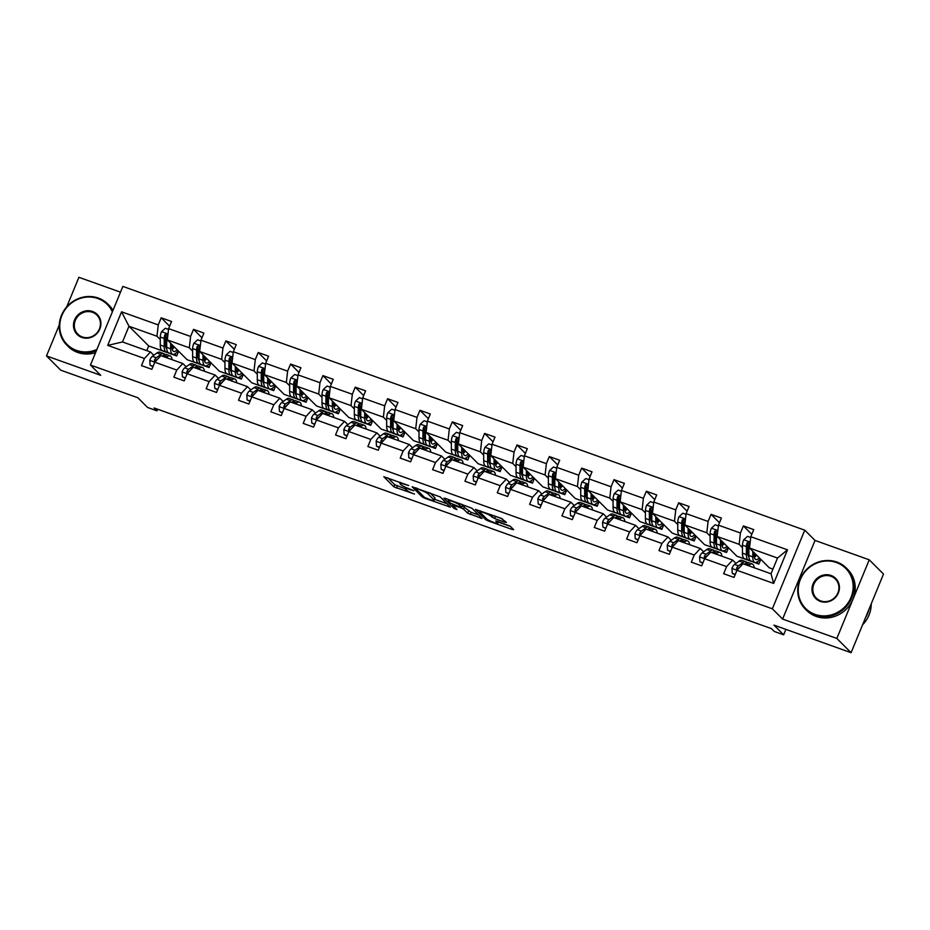 <?xml version="1.0" encoding="UTF-8"?>
<svg xmlns="http://www.w3.org/2000/svg" width="930" height="930" viewBox="0 0 930 930"><rect width="100%" height="100%" fill="white"/><g stroke="black" fill="none" stroke-linecap="round" stroke-linejoin="round"><path stroke-width="1.4" d="M408.712 485.541L383.799 476.741L393.867 486.82L414.501 494.051A7.289 1.023 -157.6 0 1 406.201 489.936L405.364 489.099A7.289 1.023 -157.6 0 1 405.131 488.645A7.289 1.023 -157.6 0 1 410.084 489.633L413.908 490.749L409.293 488.843A7.289 1.023 -157.6 0 1 400.993 484.728L400.156 483.891A7.289 1.023 -157.6 0 1 399.923 483.437A7.289 1.023 -157.6 0 1 404.875 484.425L408.712 485.541M59.276 324.954L46.5 355.934L60.752 370.187L137.884 397.761L147.568 407.456L157.007 410.827L157.67 409.223M120.493 292.171L78.91 277.303L66.716 306.888M869.248 559.814L815.029 540.435L782.618 619.066L836.837 638.445L869.248 559.814L883.5 574.066L851.09 652.697L773.969 625.123L783.653 634.818L785.897 629.389M836.837 638.445L851.09 652.697M504.909 522.218L506.385 522.381L500.968 518.266L475.404 509.373L485.553 519.591L488.145 520.881L512.151 529.461L513.627 529.635L510.221 526.217L497.341 521.253L495.795 520.951L497.562 522.776A6.092 0.86 -157.6 0 1 497.759 523.16A6.092 0.86 -157.6 0 1 492.714 521.997A6.092 0.86 -157.6 0 1 486.681 518.894L480.043 512.256A6.092 0.86 -157.6 0 1 479.857 511.884A6.092 0.86 -157.6 0 1 484.89 513.046A6.092 0.86 -157.6 0 1 490.935 516.15L494.632 518.545L504.909 522.218L505.292 521.288M783.653 634.818L774.225 631.447L771.377 628.599L154.159 407.968L157.007 410.827M782.618 619.066L772.353 608.801L90.454 365.048L122.865 286.417L804.764 530.17L772.353 608.801M46.5 355.934L100.719 375.313L90.454 365.048M440.262 496.934L412.106 486.75L422.255 496.969L424.847 498.259L450.411 507.152L440.262 496.934M445.307 498.375L471.917 508.245L482.054 518.463L467.639 513.186L463.559 509.105L460.954 507.815L452.596 505.071L456.967 509.57L454.073 508.443L443.831 498.201L445.307 498.375M736.967 570.299L743.035 563.766L771.028 573.775L773.655 583.424L736.967 570.299L734.026 577.425L723.656 573.717L726.597 566.591L704.615 558.744L701.685 565.859L691.316 562.15L694.257 555.036L672.274 547.177L669.344 554.303L658.975 550.595L661.904 543.469L639.933 535.622L637.004 542.736L626.634 539.028L629.563 531.913L607.592 524.055L604.651 531.181L594.293 527.473L597.223 520.347L575.251 512.5L572.31 519.614L561.941 515.906L564.882 508.791L542.899 500.933L539.97 508.059L529.6 504.351L532.541 497.225L510.558 489.378L507.629 496.492L497.259 492.784L500.189 485.669L478.218 477.811L475.276 484.937L464.919 481.228L467.848 474.102L445.877 466.256L442.936 473.37L432.578 469.662L435.507 462.547L413.525 454.689L410.595 461.815L400.226 458.106L403.167 450.98L381.184 443.133L378.254 450.248L367.885 446.54L370.826 439.425L348.843 431.567L345.914 438.693L335.544 434.984L338.474 427.858L316.502 420.011L313.561 427.126L303.203 423.417L306.133 416.303L284.162 408.444L281.22 415.571L270.851 411.862L273.792 404.736L251.809 396.889L248.88 404.004L238.51 400.295L241.451 393.181L219.468 385.322L216.539 392.448L206.169 388.74L209.099 381.614L187.128 373.767L184.198 380.882L173.829 377.173L176.758 370.059L154.787 362.2L151.846 369.326L141.488 365.618L144.417 358.492L107.717 345.379L121.563 311.806L158.263 324.919L161.192 317.793L171.562 321.501L168.621 328.627L190.604 336.474L193.533 329.36L203.903 333.068L200.973 340.182L222.944 348.041L225.874 340.915L236.243 344.623L233.314 351.749L255.285 359.596L258.226 352.482L268.584 356.19L265.655 363.305L287.626 371.163L290.567 364.049L300.936 367.745L297.995 374.871L319.978 382.718L322.908 375.604L333.277 379.312L330.336 386.427L352.319 394.285L355.248 387.171L365.618 390.867L362.688 397.994L384.66 405.84L387.601 398.726L397.959 402.434L395.029 409.549L417 417.407L419.942 410.293L430.299 413.99L427.37 421.116L449.353 428.963L452.282 421.848L462.652 425.556L459.711 432.671L481.694 440.529L484.623 433.415L494.993 437.112L492.051 444.238L514.034 452.085L516.964 444.97L527.333 448.678L524.404 455.793L546.375 463.651L549.316 456.537L559.674 460.234L556.745 467.36L578.716 475.207L581.657 468.092L592.026 471.801L589.085 478.915L611.068 486.774L613.998 479.659L624.367 483.356L621.426 490.482L643.409 498.329L646.338 491.214L656.708 494.923L653.778 502.037L675.75 509.896L678.679 502.781L689.049 506.478L686.119 513.604L708.09 521.463L711.032 514.337L721.389 518.045L718.46 525.159L740.431 533.018L743.372 525.903L753.742 529.6L750.801 536.726L787.501 549.839L773.655 583.424M756.904 562.092L758.88 564.068L736.897 556.21L717.169 536.482L739.152 544.341L742.454 547.642M747.743 552.92L748.871 554.059M739.152 544.341L740.431 533.018M717.169 536.482L718.46 525.159M704.615 558.744L710.694 552.211L732.666 560.069L726.597 566.591M735.967 563.371L732.666 560.069M724.563 550.525L726.539 552.501L704.556 544.654L684.829 524.927L706.812 532.774L710.113 536.075M715.391 541.365L716.53 542.492M706.812 532.774L708.09 521.463M684.829 524.927L686.119 513.604M672.274 547.177L678.354 540.644L700.325 548.502L694.257 555.036M703.626 551.804L700.325 548.502M692.211 538.97L694.198 540.946L672.216 533.088L652.488 513.36L674.471 521.219L677.761 524.52M683.05 529.798L684.178 530.937M674.471 521.219L675.75 509.896M652.488 513.36L653.778 502.037M639.933 535.622L646.001 529.089L667.984 536.947L661.904 543.469M671.286 540.249L667.984 536.947M659.87 527.403L661.846 529.379L639.875 521.532L620.147 501.805L642.119 509.652L645.42 512.953M650.709 518.243L651.837 519.37M642.119 509.652L643.409 498.329M620.147 501.805L621.426 490.482M607.592 524.055L613.661 517.522L635.643 525.38L629.563 531.913M638.945 528.682L635.643 525.38M627.529 515.848L629.505 517.824L607.534 509.966L587.807 490.238L609.778 498.096L613.079 501.398M618.369 506.676L619.496 507.815M609.778 498.096L611.068 486.774M587.807 490.238L589.085 478.915M585.261 504.816A17.763 5.638 109.7 0 0 584.18 503.909L580.239 502.502A17.763 5.638 -70.3 0 0 577.472 503.246L572.799 506.606A6.15 1.953 -70.3 0 0 570.218 510.524L575.286 512.465L581.32 505.967L603.303 513.825L597.223 520.347M606.592 517.126L603.303 513.825M595.188 504.281L597.165 506.257L575.182 498.41L555.454 478.683L577.437 486.53L580.739 489.831M586.028 495.12L587.156 496.248M577.437 486.53L578.716 475.207M555.454 478.683L556.745 467.36M542.899 500.933L548.979 494.4L570.95 502.258L564.882 508.791M574.252 505.56L570.95 502.258M562.848 492.726L564.824 494.702L542.841 486.843L523.113 467.116L545.096 474.974L548.398 478.276M553.676 483.553L554.815 484.693M545.096 474.974L546.375 463.651M523.113 467.116L524.404 455.793M520.579 481.694A17.763 5.638 109.7 0 0 519.498 480.787L515.557 479.38A17.763 5.638 -70.3 0 0 512.79 480.113L508.117 483.484A6.15 1.953 -70.3 0 0 505.536 487.401L510.593 489.343L516.638 482.844L538.61 490.703L532.541 497.225M541.911 494.004L538.61 490.703M530.495 481.159L532.472 483.135L510.5 475.288L490.773 455.561L512.744 463.407L516.045 466.709M521.335 471.998L522.462 473.126M512.744 463.407L514.034 452.085M490.773 455.561L492.051 444.238M478.218 477.811L484.286 471.278L506.269 479.136L500.189 485.669M509.57 482.438L506.269 479.136M498.155 469.603L500.131 471.58L478.16 463.721L458.432 443.994L480.403 451.852L483.705 455.154M488.994 460.431L490.122 461.571M480.403 451.852L481.694 440.529M458.432 443.994L459.711 432.671M445.877 466.256L451.945 459.722L473.928 467.581L467.848 474.102M477.23 470.871L473.928 467.581M465.814 458.037L467.79 460.013L445.819 452.166L426.091 432.438L448.062 440.285L451.364 443.587M456.653 448.876L457.781 450.004M448.062 440.285L449.353 428.963M426.091 432.438L427.37 421.116M413.525 454.689L419.604 448.155L441.576 456.014L435.507 462.547M444.877 459.315L441.576 456.014M433.473 446.481L435.449 448.458L413.466 440.599L393.739 420.872L415.722 428.73L419.023 432.031M424.301 437.309L425.44 438.449M415.722 428.73L417 417.407M393.739 420.872L395.029 409.549M381.184 443.133L387.264 436.6L409.235 444.459L403.167 450.98M412.536 447.749L409.235 444.459M401.132 434.915L403.108 436.891L381.126 429.044L361.398 409.316L383.381 417.163L386.671 420.465M391.96 425.754L393.099 426.882M383.381 417.163L384.66 405.84M361.398 409.316L362.688 397.994M348.843 431.567L354.923 425.033L376.894 432.892L370.826 439.425M380.196 436.193L376.894 432.892M368.78 423.359L370.756 425.336L348.785 417.477L329.057 397.749L351.029 405.608L354.33 408.909M359.619 414.187L360.747 415.326M351.029 405.608L352.319 394.285M329.057 397.749L330.336 386.427M316.502 420.011L322.571 413.478L344.553 421.337L338.474 427.858M347.855 424.626L344.553 421.337M336.439 411.792L338.415 413.769L316.444 405.922L296.717 386.194L318.688 394.041L321.989 397.343M327.279 402.632L328.406 403.76M318.688 394.041L319.978 382.718M296.717 386.194L297.995 374.871M284.162 408.444L290.23 401.911L312.213 409.77L306.133 416.303M315.502 413.071L312.213 409.77M304.098 400.237L306.075 402.213L284.092 394.355L264.364 374.627L286.347 382.486L289.649 385.787M294.938 391.065L296.066 392.204M286.347 382.486L287.626 371.163M264.364 374.627L265.655 363.305M251.809 396.889L257.889 390.356L279.86 398.214L273.792 404.736M283.162 401.504L279.86 398.214M271.758 388.67L273.734 390.647L251.751 382.8L232.023 363.06L254.006 370.919L257.308 374.22M262.586 379.51L263.725 380.637M254.006 370.919L255.285 359.596M232.023 363.06L233.314 351.749M229.489 377.65A17.763 5.638 109.7 0 0 228.408 376.731L224.467 375.325A17.763 5.638 -70.3 0 0 221.7 376.069L217.027 379.44A6.15 1.953 -70.3 0 0 214.446 383.358L219.503 385.287L225.548 378.789L247.519 386.648L241.451 393.181M250.821 389.949L247.519 386.648M239.417 377.115L241.393 379.091L219.41 371.233L199.683 351.505L221.666 359.364L224.955 362.665M230.245 367.943L231.372 369.082M221.666 359.364L222.944 348.041M199.683 351.505L200.973 340.182M187.128 373.767L193.196 367.234L215.179 375.092L209.099 381.614M218.48 378.382L215.179 375.092M207.065 365.548L209.041 367.524L187.07 359.666L167.342 339.938L189.313 347.797L192.615 351.098M197.904 356.388L199.032 357.515M189.313 347.797L190.604 336.474M167.342 339.938L168.621 328.627M154.787 362.2L160.855 355.667L182.838 363.525L176.758 370.059M186.14 366.827L182.838 363.525M174.724 353.993L176.7 355.969L148.707 345.96L128.979 326.232L156.972 336.242L160.274 339.543M165.563 344.821L166.691 345.96M156.972 336.242L158.263 324.919M121.563 311.806L128.979 326.232L122.504 341.961L150.497 351.97L144.417 358.492M815.029 540.435L804.764 530.17M771.028 573.775L777.503 558.047L749.522 548.049L769.25 567.777L772.958 569.102M153.787 355.26L150.497 351.97M148.707 345.96L146.789 350.645M758.88 564.068L760.821 559.349M726.539 552.501L728.481 547.793M694.198 540.946L696.14 536.226M661.846 529.379L663.799 524.671M629.505 517.824L631.447 513.104M597.165 506.257L599.106 501.549M564.824 494.702L566.765 489.982M532.472 483.135L534.425 478.427M500.131 471.58L502.072 466.86M467.79 460.013L469.731 455.305M435.449 448.458L437.391 443.738M403.108 436.891L405.05 432.183M370.756 425.336L372.709 420.616M338.415 413.769L340.357 409.061M306.075 402.213L308.016 397.494M273.734 390.647L275.675 385.938M241.393 379.091L243.335 374.372M209.041 367.524L210.994 362.805M176.7 355.969L178.641 351.249M122.504 341.961L107.717 345.379M749.522 548.049L750.801 536.726M787.501 549.839L777.503 558.047M169.62 326.221L161.192 317.793M201.961 337.788L193.533 329.36M234.302 349.343L225.874 340.915M266.643 360.91L258.226 352.482M298.983 372.465L290.567 364.049M331.336 384.032L322.908 375.604M363.676 395.587L355.248 387.171M396.017 407.154L387.601 398.726M428.358 418.709L419.942 410.293M460.699 430.276L452.282 421.848M493.051 441.831L484.623 433.415M525.392 453.398L516.964 444.97M557.733 464.954L549.316 456.537M590.073 476.52L581.657 468.092M622.426 488.076L613.998 479.659M654.767 499.643L646.338 491.214M687.107 511.198L678.679 502.781M719.448 522.765L711.032 514.337M751.789 534.32L743.372 525.903M387.903 477.857L394.739 484.693L405.131 488.762M434.624 499.305L447.109 503.769M416.675 488.645L415.652 488.529L424.487 497.376L429.253 499.329A7.289 1.023 -157.6 0 0 434.205 500.317A7.289 1.023 -157.6 0 0 433.973 499.863L427.94 493.818A7.289 1.023 -157.6 0 0 419.628 489.703L416.861 488.204M434.205 500.317L435.089 498.189A7.289 1.023 -157.6 0 0 434.856 497.736L433.973 499.863M430.032 492.912L434.856 497.736M478.752 515.081L471.115 512.349L470.231 514.476M462.326 505.874L471.115 512.349M448.516 499.898L447.935 499.317M459.315 504.862A6.092 0.86 -157.6 0 0 453.282 501.758A6.092 0.86 -157.6 0 0 448.237 500.596A6.092 0.86 -157.6 0 0 448.423 500.968L450.759 503.304L460.176 507.036L461.722 507.338L459.315 504.862L459.85 503.572M462.443 505.269L461.652 507.199M461.675 504.223L462.524 505.071M493.97 515.766L502.502 518.917M498.213 522.044L510.396 526.392M168.539 329.394L165.319 328.244L161.494 331.754A6.15 1.953 109.7 0 0 160.274 337.044L160.262 345.065A17.763 5.638 109.7 0 0 162.273 350.587L166.214 352.005A17.763 5.638 109.7 0 0 167.632 351.982M165.784 346.995A14.741 4.685 109.7 0 0 166.691 346.169M170.643 343.24L170.632 348.773A17.763 5.638 109.7 0 0 172.643 354.295A17.763 5.638 109.7 0 0 178.142 350.75M171.992 344.6L171.992 346.867A14.741 4.685 109.7 0 0 173.666 351.459A14.741 4.685 109.7 0 0 177.165 349.761M172.643 354.295L168.702 352.889A17.763 5.638 -70.3 0 1 166.691 347.367L166.703 339.334A6.15 1.953 -70.3 0 1 167.33 335.718L166.412 333.893L164.843 334.823A6.15 1.953 109.7 0 0 164.215 338.45L164.203 346.472A17.763 5.638 109.7 0 0 166.214 352.005M172.027 348.029A17.763 5.638 109.7 0 0 173.387 345.983M172.55 345.158A14.741 4.685 -70.3 0 1 171.992 345.96M166.749 348.878A14.741 4.685 -70.3 0 1 165.563 344.577L165.575 336.544A3.139 1 -70.3 0 1 165.668 335.649L164.843 334.823M172.213 349.285A14.741 4.685 109.7 0 0 174.375 346.983M166.121 357.55L167.377 356.655A17.763 5.638 -70.3 0 1 170.144 355.911A17.763 5.638 -70.3 0 1 172.085 359.678M153.09 366.304L150.079 365.223L149.753 360.236A6.15 1.953 -70.3 0 1 152.334 356.318L157.019 352.947A17.763 5.638 -70.3 0 1 159.786 352.203L163.727 353.609A17.763 5.638 109.7 0 0 160.948 354.353L156.275 357.725A6.15 1.953 109.7 0 0 154.427 360.119L155.159 361.793M150.079 365.223L152.927 366.722M162.192 356.144L163.436 355.248A17.763 5.638 -70.3 0 1 166.214 354.504L170.144 355.911M164.796 354.528A17.763 5.638 109.7 0 0 163.727 353.609M154.427 360.119L155.24 360.933A3.139 1 -70.3 0 1 155.729 360.433L157.833 358.922M112.367 311.887A28.33 26.563 -45 0 0 97.883 298.53A28.33 26.563 -45 0 0 61.903 315.421A28.33 26.563 -45 0 0 76.504 350.389A28.33 26.563 -45 0 0 96.871 349.482M96.395 350.645A29.028 27.214 135 0 1 76.423 351.191A29.028 27.214 135 0 1 66.844 345.146A29.028 27.214 135 0 1 64.286 310.062A29.028 27.214 135 0 1 98.313 298.065A29.028 27.214 135 0 1 107.892 304.11A29.028 27.214 135 0 1 112.763 310.922M92.535 311.492A14.159 13.287 135 0 1 99.847 328.976A14.159 13.287 135 0 1 81.852 337.427A14.159 13.287 135 0 1 74.551 319.932A14.159 13.287 135 0 1 92.535 311.492M82.282 336.951A13.462 12.625 -45 0 0 98.08 331.394A13.462 12.625 -45 0 0 96.894 315.107A13.462 12.625 -45 0 0 92.442 312.306A13.462 12.625 -45 0 0 76.655 317.862A13.462 12.625 -45 0 0 77.841 334.149A13.462 12.625 -45 0 0 82.282 336.951M95.569 352.644A29.028 27.214 135 0 1 77.667 352.447A29.028 27.214 135 0 1 68.099 346.402L66.844 345.146M107.892 304.11L109.147 305.366A29.028 27.214 135 0 1 113.007 310.329M836.384 562.511A28.33 26.563 -45 0 0 800.404 579.39A28.33 26.563 -45 0 0 815.017 614.37A28.33 26.563 -45 0 0 850.996 597.479A28.33 26.563 -45 0 0 836.384 562.511M814.924 615.172A29.028 27.214 135 0 1 805.345 609.127A29.028 27.214 135 0 1 802.788 574.043A29.028 27.214 135 0 1 836.826 562.046A29.028 27.214 135 0 1 846.393 568.091A29.028 27.214 135 0 1 848.951 603.175A29.028 27.214 135 0 1 814.924 615.172M831.048 575.472A14.159 13.287 135 0 1 838.349 592.956A14.159 13.287 135 0 1 820.353 601.396A14.159 13.287 135 0 1 813.053 583.912A14.159 13.287 135 0 1 831.048 575.472M820.795 600.931A13.462 12.625 -45 0 0 836.582 595.374A13.462 12.625 -45 0 0 835.396 579.088A13.462 12.625 -45 0 0 830.955 576.286A13.462 12.625 -45 0 0 815.157 581.843A13.462 12.625 -45 0 0 816.354 598.13A13.462 12.625 -45 0 0 820.795 600.931M846.393 568.091L847.649 569.346A29.028 27.214 135 0 1 850.206 604.43A29.028 27.214 135 0 1 816.18 616.427A29.028 27.214 135 0 1 806.601 610.382L805.345 609.127M869.027 609.185A29.028 27.214 135 0 1 865.435 617.892M871.224 603.849A29.028 27.214 135 0 1 862.575 624.832M200.88 340.961L197.66 339.81L193.835 343.321A6.15 1.953 109.7 0 0 192.626 348.599L192.603 356.632A17.763 5.638 109.7 0 0 194.626 362.154L198.555 363.56A17.763 5.638 109.7 0 0 199.973 363.537M198.125 358.55A14.741 4.685 109.7 0 0 199.032 357.736M202.984 354.807L202.972 360.329A17.763 5.638 109.7 0 0 204.984 365.862A17.763 5.638 109.7 0 0 210.482 362.305M204.333 356.155L204.333 358.434A14.741 4.685 109.7 0 0 206.007 363.014A14.741 4.685 109.7 0 0 209.506 361.328M204.984 365.862L201.043 364.455A17.763 5.638 -70.3 0 1 199.032 358.922L199.055 350.901A6.15 1.953 -70.3 0 1 199.683 347.274L198.764 345.449L197.195 346.39A6.15 1.953 109.7 0 0 196.567 350.005L196.544 358.038A17.763 5.638 109.7 0 0 198.555 363.56M204.368 359.596A17.763 5.638 109.7 0 0 205.728 357.55M204.891 356.713A14.741 4.685 -70.3 0 1 204.333 357.515M199.09 360.433A14.741 4.685 -70.3 0 1 197.904 356.132L197.916 348.111A3.139 1 -70.3 0 1 198.009 347.216L197.195 346.39M204.554 360.852A14.741 4.685 109.7 0 0 206.716 358.538M233.221 352.517L230.001 351.366L226.176 354.876A6.15 1.953 109.7 0 0 224.967 360.166L224.944 368.187A17.763 5.638 109.7 0 0 226.967 373.709L230.907 375.127A17.763 5.638 109.7 0 0 232.314 375.104M230.477 370.117A14.741 4.685 109.7 0 0 231.372 369.291M235.325 366.362L235.313 371.895A17.763 5.638 109.7 0 0 237.336 377.417A17.763 5.638 109.7 0 0 242.835 373.872M236.673 367.722L236.673 369.989A14.741 4.685 109.7 0 0 238.347 374.581A14.741 4.685 109.7 0 0 241.847 372.884M237.336 377.417L233.395 376.011A17.763 5.638 -70.3 0 1 231.372 370.489L231.396 362.456A6.15 1.953 -70.3 0 1 232.023 358.841L231.105 357.015L229.536 357.945A6.15 1.953 109.7 0 0 228.908 361.572L228.885 369.594A17.763 5.638 109.7 0 0 230.907 375.127M236.72 371.151A17.763 5.638 109.7 0 0 238.068 369.105M237.243 368.28A14.741 4.685 -70.3 0 1 236.673 369.082M231.442 372A14.741 4.685 -70.3 0 1 230.245 367.699L230.268 359.666A3.139 1 -70.3 0 1 230.349 358.771L229.536 357.945M236.906 372.407A14.741 4.685 109.7 0 0 239.068 370.105M198.474 369.117L199.718 368.21A17.763 5.638 -70.3 0 1 202.496 367.478A17.763 5.638 -70.3 0 1 204.426 371.244M185.442 377.859L182.419 376.79L182.106 371.791A6.15 1.953 -70.3 0 1 184.675 367.873L189.36 364.502A17.763 5.638 -70.3 0 1 192.126 363.77L196.067 365.176A17.763 5.638 109.7 0 0 193.301 365.92L188.616 369.28A6.15 1.953 109.7 0 0 186.767 371.675L187.5 373.36M182.419 376.79L185.268 378.277M194.533 367.71L195.788 366.804A17.763 5.638 -70.3 0 1 198.555 366.06L202.496 367.478M197.137 366.083A17.763 5.638 109.7 0 0 196.067 365.176M186.767 371.675L187.593 372.5A3.139 1 -70.3 0 1 188.069 372L190.173 370.489M230.814 380.672L232.07 379.777A17.763 5.638 -70.3 0 1 234.837 379.033A17.763 5.638 -70.3 0 1 236.766 382.8M214.446 383.486L214.76 388.345L217.783 389.426M214.76 388.345L217.608 389.844M226.874 379.266L228.129 378.371A17.763 5.638 -70.3 0 1 230.896 377.627L234.837 379.033M228.408 376.731A17.763 5.638 109.7 0 0 225.641 377.475L220.956 380.847A6.15 1.953 109.7 0 0 219.108 383.241L219.84 384.915M219.108 383.241L219.933 384.067A3.139 1 -70.3 0 1 220.422 383.555L222.514 382.044M265.562 364.083L262.353 362.933L258.528 366.443A6.15 1.953 109.7 0 0 257.308 371.721L257.296 379.754A17.763 5.638 109.7 0 0 259.307 385.276L263.248 386.682A17.763 5.638 109.7 0 0 264.655 386.659M262.818 381.672A14.741 4.685 109.7 0 0 263.725 380.858M267.666 377.929L267.654 383.451A17.763 5.638 109.7 0 0 269.677 388.984A17.763 5.638 109.7 0 0 275.175 385.427M269.026 379.277L269.014 381.556A14.741 4.685 109.7 0 0 270.688 386.136A14.741 4.685 109.7 0 0 274.187 384.45M269.677 388.984L265.736 387.577A17.763 5.638 -70.3 0 1 263.713 382.044L263.736 374.023A6.15 1.953 -70.3 0 1 264.364 370.396L263.446 368.571L261.876 369.512A6.15 1.953 109.7 0 0 261.249 373.128L261.225 381.161A17.763 5.638 109.7 0 0 263.248 386.682M269.061 382.718A17.763 5.638 109.7 0 0 270.409 380.672M269.584 379.835A14.741 4.685 -70.3 0 1 269.014 380.637M263.783 383.555A14.741 4.685 -70.3 0 1 262.586 379.254L262.609 371.233A3.139 1 -70.3 0 1 262.702 370.338L261.876 369.512M269.247 383.974A14.741 4.685 109.7 0 0 271.409 381.66M263.155 392.239L264.411 391.332A17.763 5.638 -70.3 0 1 267.177 390.6A17.763 5.638 -70.3 0 1 269.107 394.367M250.124 400.981L247.113 399.912L246.787 394.913A6.15 1.953 -70.3 0 1 249.368 390.995L254.041 387.624A17.763 5.638 -70.3 0 1 256.808 386.892L260.749 388.298A17.763 5.638 109.7 0 0 257.982 389.042L253.309 392.402A6.15 1.953 109.7 0 0 251.449 394.797L252.193 396.482M247.113 399.912L249.949 401.4M259.214 390.833L260.47 389.926A17.763 5.638 -70.3 0 1 263.237 389.182L267.177 390.6M261.83 389.205A17.763 5.638 109.7 0 0 260.749 388.298M251.449 394.797L252.274 395.622A3.139 1 -70.3 0 1 252.762 395.122L254.867 393.611M297.914 375.639L294.694 374.488L290.869 377.999A6.15 1.953 109.7 0 0 289.649 383.288L289.637 391.309A17.763 5.638 109.7 0 0 291.648 396.831L295.589 398.249A17.763 5.638 109.7 0 0 296.995 398.226M295.159 393.239A14.741 4.685 109.7 0 0 296.066 392.414M300.018 389.484L299.995 395.018A17.763 5.638 109.7 0 0 302.018 400.539A17.763 5.638 109.7 0 0 307.516 396.994M301.367 390.844L301.355 393.111A14.741 4.685 109.7 0 0 303.029 397.703A14.741 4.685 109.7 0 0 306.54 396.006M302.018 400.539L298.077 399.133A17.763 5.638 -70.3 0 1 296.066 393.611L296.077 385.578A6.15 1.953 -70.3 0 1 296.705 381.963L295.787 380.138L294.217 381.068A6.15 1.953 109.7 0 0 293.589 384.695L293.578 392.716A17.763 5.638 109.7 0 0 295.589 398.249M301.401 394.274A17.763 5.638 109.7 0 0 302.762 392.228M301.925 391.402A14.741 4.685 -70.3 0 1 301.367 392.204M296.124 395.122A14.741 4.685 -70.3 0 1 294.926 390.821L294.95 382.788A3.139 1 -70.3 0 1 295.043 381.893L294.217 381.068M301.587 395.529A14.741 4.685 109.7 0 0 303.75 393.227M295.496 403.794L296.751 402.899A17.763 5.638 -70.3 0 1 299.518 402.155A17.763 5.638 -70.3 0 1 301.448 405.922M282.464 412.548L279.453 411.467L279.128 406.48A6.15 1.953 -70.3 0 1 281.709 402.562L286.382 399.191A17.763 5.638 -70.3 0 1 289.16 398.447L293.09 399.853A17.763 5.638 109.7 0 0 290.323 400.598L285.65 403.969A6.15 1.953 109.7 0 0 283.801 406.364L284.534 408.038M279.453 411.467L282.302 412.967M291.555 402.388L292.81 401.493A17.763 5.638 -70.3 0 1 295.577 400.749L299.518 402.155M294.171 400.772A17.763 5.638 109.7 0 0 293.09 399.853M283.801 406.364L284.615 407.189A3.139 1 -70.3 0 1 285.103 406.677L287.207 405.166M330.255 387.206L327.035 386.055L323.21 389.565A6.15 1.953 109.7 0 0 322.001 394.843L321.978 402.876A17.763 5.638 109.7 0 0 323.989 408.398L327.93 409.805A17.763 5.638 109.7 0 0 329.348 409.781M327.5 404.794A14.741 4.685 109.7 0 0 328.406 403.98M332.359 401.051L332.347 406.573A17.763 5.638 109.7 0 0 334.358 412.106A17.763 5.638 109.7 0 0 339.857 408.549M333.707 402.399L333.707 404.678A14.741 4.685 109.7 0 0 335.381 409.258A14.741 4.685 109.7 0 0 338.88 407.573M334.358 412.106L330.417 410.7A17.763 5.638 -70.3 0 1 328.406 405.166L328.418 397.145A6.15 1.953 -70.3 0 1 329.046 393.518L328.127 391.693L326.558 392.634A6.15 1.953 109.7 0 0 325.93 396.25L325.919 404.283A17.763 5.638 109.7 0 0 327.93 409.805M333.742 405.84A17.763 5.638 109.7 0 0 335.102 403.794M334.265 402.957A14.741 4.685 -70.3 0 1 333.707 403.76M328.464 406.677A14.741 4.685 -70.3 0 1 327.279 402.376L327.29 394.355A3.139 1 -70.3 0 1 327.383 393.46L326.558 392.634M333.928 407.096A14.741 4.685 109.7 0 0 336.09 404.783M327.848 415.361L329.092 414.454A17.763 5.638 -70.3 0 1 331.859 413.722A17.763 5.638 -70.3 0 1 333.8 417.489M314.805 424.103L311.794 423.034L311.469 418.035A6.15 1.953 -70.3 0 1 314.049 414.117L318.734 410.746A17.763 5.638 -70.3 0 1 321.501 410.014L325.442 411.42A17.763 5.638 109.7 0 0 322.663 412.164L317.99 415.524A6.15 1.953 109.7 0 0 316.142 417.919L316.874 419.604M311.794 423.034L314.642 424.522M323.907 413.955L325.151 413.048A17.763 5.638 -70.3 0 1 327.93 412.304L331.859 413.722M326.511 412.327A17.763 5.638 109.7 0 0 325.442 411.42M316.142 417.919L316.956 418.744A3.139 1 -70.3 0 1 317.444 418.244L319.548 416.733M362.595 398.761L359.375 397.61L355.551 401.121A6.15 1.953 109.7 0 0 354.342 406.41L354.318 414.431A17.763 5.638 109.7 0 0 356.341 419.953L360.282 421.371A17.763 5.638 109.7 0 0 361.689 421.348M359.852 416.361A14.741 4.685 109.7 0 0 360.747 415.536M364.7 412.606L364.688 418.14A17.763 5.638 109.7 0 0 366.699 423.662A17.763 5.638 109.7 0 0 372.198 420.116M366.048 413.966L366.048 416.233A14.741 4.685 109.7 0 0 367.722 420.825A14.741 4.685 109.7 0 0 371.221 419.128M366.699 423.662L362.77 422.255A17.763 5.638 -70.3 0 1 360.747 416.733L360.77 408.7A6.15 1.953 -70.3 0 1 361.398 405.085L360.48 403.26L358.91 404.19A6.15 1.953 109.7 0 0 358.283 407.817L358.259 415.838A17.763 5.638 109.7 0 0 360.282 421.371M366.083 417.396A17.763 5.638 109.7 0 0 367.443 415.35M366.606 414.524A14.741 4.685 -70.3 0 1 366.048 415.326M360.805 418.244A14.741 4.685 -70.3 0 1 359.619 413.943L359.643 405.91A3.139 1 -70.3 0 1 359.724 405.015L358.91 404.19M366.269 418.651A14.741 4.685 109.7 0 0 368.431 416.349M360.189 426.917L361.445 426.021A17.763 5.638 -70.3 0 1 364.211 425.277A17.763 5.638 -70.3 0 1 366.141 429.044M347.157 435.67L344.135 434.589L343.821 429.602A6.15 1.953 -70.3 0 1 346.39 425.684L351.075 422.313A17.763 5.638 -70.3 0 1 353.842 421.569L357.783 422.976A17.763 5.638 109.7 0 0 355.016 423.72L350.331 427.091A6.15 1.953 109.7 0 0 348.483 429.486L349.215 431.16M344.135 434.589L346.983 436.089M356.248 425.51L357.504 424.615A17.763 5.638 -70.3 0 1 360.27 423.871L364.211 425.277M358.864 423.894A17.763 5.638 109.7 0 0 357.783 422.976M348.483 429.486L349.308 430.311A3.139 1 -70.3 0 1 349.785 429.8L351.889 428.288M394.936 410.328L391.728 409.177L387.903 412.688A6.15 1.953 109.7 0 0 386.682 417.965L386.659 425.998A17.763 5.638 109.7 0 0 388.682 431.52L392.623 432.927A17.763 5.638 109.7 0 0 394.029 432.903M392.193 427.916A14.741 4.685 109.7 0 0 393.099 427.103M397.04 424.173L397.029 429.695A17.763 5.638 109.7 0 0 399.051 435.228A17.763 5.638 109.7 0 0 404.55 431.671M398.389 425.522L398.389 427.8A14.741 4.685 109.7 0 0 400.063 432.38A14.741 4.685 109.7 0 0 403.562 430.695M399.051 435.228L395.111 433.822A17.763 5.638 -70.3 0 1 393.088 428.288L393.111 420.267A6.15 1.953 -70.3 0 1 393.739 416.64L392.82 414.815L391.251 415.757A6.15 1.953 109.7 0 0 390.623 419.372L390.6 427.405A17.763 5.638 109.7 0 0 392.623 432.927M398.435 428.963A17.763 5.638 109.7 0 0 399.784 426.917M398.958 426.079A14.741 4.685 -70.3 0 1 398.389 426.882M393.158 429.8A14.741 4.685 -70.3 0 1 391.96 425.498L391.983 417.477A3.139 1 -70.3 0 1 392.065 416.582L391.251 415.757M398.621 430.218A14.741 4.685 109.7 0 0 400.784 427.905M392.53 438.483L393.785 437.577A17.763 5.638 -70.3 0 1 396.552 436.844A17.763 5.638 -70.3 0 1 398.482 440.611M379.498 447.225L376.476 446.156L376.162 441.157A6.15 1.953 -70.3 0 1 378.743 437.24L383.416 433.868A17.763 5.638 -70.3 0 1 386.183 433.136L390.123 434.543A17.763 5.638 109.7 0 0 387.357 435.287L382.683 438.646A6.15 1.953 109.7 0 0 380.823 441.041L381.567 442.726M376.476 446.156L379.324 447.644M388.589 437.077L389.844 436.17A17.763 5.638 -70.3 0 1 392.611 435.438L396.552 436.844M391.204 435.449A17.763 5.638 109.7 0 0 390.123 434.543M380.823 441.041L381.649 441.866A3.139 1 -70.3 0 1 382.137 441.366L384.23 439.855M427.277 421.883L424.068 420.732L420.244 424.243A6.15 1.953 109.7 0 0 419.023 429.532L419.012 437.553A17.763 5.638 109.7 0 0 421.023 443.075L424.964 444.494A17.763 5.638 109.7 0 0 426.37 444.47M424.533 439.483A14.741 4.685 109.7 0 0 425.44 438.658M429.381 435.728L429.369 441.262A17.763 5.638 109.7 0 0 431.392 446.784A17.763 5.638 109.7 0 0 436.891 443.238M430.741 437.088L430.73 439.355A14.741 4.685 109.7 0 0 432.404 443.947A14.741 4.685 109.7 0 0 435.914 442.262M431.392 446.784L427.451 445.377A17.763 5.638 -70.3 0 1 425.428 439.855L425.452 431.822A6.15 1.953 -70.3 0 1 426.079 428.207L425.161 426.382L423.592 427.312A6.15 1.953 109.7 0 0 422.964 430.939L422.941 438.96A17.763 5.638 109.7 0 0 424.964 444.494M430.776 440.518A17.763 5.638 109.7 0 0 432.125 438.472M431.299 437.646A14.741 4.685 -70.3 0 1 430.73 438.449M425.498 441.366A14.741 4.685 -70.3 0 1 424.301 437.065L424.324 429.032A3.139 1 -70.3 0 1 424.417 428.137L423.592 427.312M430.962 441.773A14.741 4.685 109.7 0 0 433.124 439.472M424.871 450.039L426.126 449.144A17.763 5.638 -70.3 0 1 428.893 448.4A17.763 5.638 -70.3 0 1 430.823 452.166M411.839 458.792L408.828 457.711L408.502 452.724A6.15 1.953 -70.3 0 1 411.083 448.806L415.757 445.435A17.763 5.638 -70.3 0 1 418.523 444.691L422.464 446.109A17.763 5.638 109.7 0 0 419.697 446.842L415.024 450.213A6.15 1.953 109.7 0 0 413.164 452.608L413.908 454.293M408.828 457.711L411.665 459.211M420.93 448.632L422.185 447.737A17.763 5.638 -70.3 0 1 424.952 446.993L428.893 448.4M423.545 447.016A17.763 5.638 109.7 0 0 422.464 446.109M413.164 452.608L413.99 453.433A3.139 1 -70.3 0 1 414.478 452.922L416.582 451.41M459.629 433.45L456.409 432.299L452.585 435.81A6.15 1.953 109.7 0 0 451.364 441.087L451.352 449.12A17.763 5.638 109.7 0 0 453.363 454.642L457.304 456.049A17.763 5.638 109.7 0 0 458.711 456.026M456.874 451.038A14.741 4.685 109.7 0 0 457.781 450.225M461.733 447.295L461.722 452.817A17.763 5.638 109.7 0 0 463.733 458.351A17.763 5.638 109.7 0 0 469.232 454.793M463.082 448.644L463.07 450.922A14.741 4.685 109.7 0 0 464.744 455.502A14.741 4.685 109.7 0 0 468.255 453.817M463.733 458.351L459.792 456.944A17.763 5.638 -70.3 0 1 457.781 451.41L457.793 443.389A6.15 1.953 -70.3 0 1 458.42 439.762L457.502 437.937L455.933 438.879A6.15 1.953 109.7 0 0 455.305 442.494L455.293 450.527A17.763 5.638 109.7 0 0 457.304 456.049M463.117 452.085A17.763 5.638 109.7 0 0 464.477 450.039M463.64 449.202A14.741 4.685 -70.3 0 1 463.082 450.004M457.839 452.922A14.741 4.685 -70.3 0 1 456.653 448.62L456.665 440.599A3.139 1 -70.3 0 1 456.758 439.704L455.933 438.879M463.303 453.34A14.741 4.685 109.7 0 0 465.465 451.027M491.97 445.005L488.75 443.854L484.925 447.365A6.15 1.953 109.7 0 0 483.716 452.654L483.693 460.675A17.763 5.638 109.7 0 0 485.716 466.197L489.645 467.616A17.763 5.638 109.7 0 0 491.063 467.592M489.215 462.605A14.741 4.685 109.7 0 0 490.122 461.78M494.074 458.85L494.063 464.384A17.763 5.638 109.7 0 0 496.074 469.906A17.763 5.638 109.7 0 0 501.572 466.36M495.423 460.211L495.423 462.477A14.741 4.685 109.7 0 0 497.097 467.069A14.741 4.685 109.7 0 0 500.596 465.384M496.074 469.906L492.133 468.499A17.763 5.638 -70.3 0 1 490.122 462.977L490.133 454.944A6.15 1.953 -70.3 0 1 490.773 451.329L489.854 449.504L488.285 450.434A6.15 1.953 109.7 0 0 487.646 454.061L487.634 462.082A17.763 5.638 109.7 0 0 489.645 467.616M495.458 463.64A17.763 5.638 109.7 0 0 496.818 461.594M495.981 460.769A14.741 4.685 -70.3 0 1 495.423 461.571M490.18 464.489A14.741 4.685 -70.3 0 1 488.994 460.187L489.006 452.154A3.139 1 -70.3 0 1 489.099 451.259L488.285 450.434M495.644 464.895A14.741 4.685 109.7 0 0 497.806 462.594M524.311 456.572L521.091 455.421L517.266 458.932A6.15 1.953 109.7 0 0 516.057 464.21L516.034 472.242A17.763 5.638 109.7 0 0 518.057 477.764L521.997 479.171A17.763 5.638 109.7 0 0 523.404 479.148M521.567 474.161A14.741 4.685 109.7 0 0 522.462 473.347M526.415 470.417L526.403 475.939A17.763 5.638 109.7 0 0 528.414 481.473A17.763 5.638 109.7 0 0 533.925 477.915M527.763 471.766L527.763 474.044A14.741 4.685 109.7 0 0 529.437 478.625A14.741 4.685 109.7 0 0 532.937 476.939M528.414 481.473L524.485 480.066A17.763 5.638 -70.3 0 1 522.462 474.533L522.486 466.511A6.15 1.953 -70.3 0 1 523.113 462.884L522.195 461.059L520.626 462.001A6.15 1.953 109.7 0 0 519.998 465.616L519.975 473.649A17.763 5.638 109.7 0 0 521.997 479.171M527.81 475.207A17.763 5.638 109.7 0 0 529.158 473.161M528.321 472.324A14.741 4.685 -70.3 0 1 527.763 473.126M522.521 476.044A14.741 4.685 -70.3 0 1 521.335 471.743L521.358 463.721A3.139 1 -70.3 0 1 521.439 462.826L520.626 462.001M527.984 476.462A14.741 4.685 109.7 0 0 530.147 474.149M556.652 468.127L553.443 466.976L549.618 470.487A6.15 1.953 109.7 0 0 548.398 475.776L548.375 483.798A17.763 5.638 109.7 0 0 550.397 489.32L554.338 490.738A17.763 5.638 109.7 0 0 555.745 490.715M553.908 485.727A14.741 4.685 109.7 0 0 554.815 484.902M558.756 481.973L558.744 487.506A17.763 5.638 109.7 0 0 560.767 493.028A17.763 5.638 109.7 0 0 566.265 489.482M560.116 483.333L560.104 485.6A14.741 4.685 109.7 0 0 561.778 490.191A14.741 4.685 109.7 0 0 565.277 488.506M560.767 493.028L556.826 491.621A17.763 5.638 -70.3 0 1 554.803 486.099L554.826 478.067A6.15 1.953 -70.3 0 1 555.454 474.451L554.536 472.626L552.966 473.556A6.15 1.953 109.7 0 0 552.339 477.183L552.315 485.204A17.763 5.638 109.7 0 0 554.338 490.738M560.151 486.762A17.763 5.638 109.7 0 0 561.499 484.716M560.674 483.891A14.741 4.685 -70.3 0 1 560.104 484.693M554.873 487.611A14.741 4.685 -70.3 0 1 553.676 483.309L553.699 475.276A3.139 1 -70.3 0 1 553.792 474.381L552.966 473.556M560.337 488.018A14.741 4.685 109.7 0 0 562.499 485.716M589.004 479.694L585.784 478.543L581.959 482.054A6.15 1.953 109.7 0 0 580.739 487.332L580.727 495.365A17.763 5.638 109.7 0 0 582.738 500.886L586.679 502.293A17.763 5.638 109.7 0 0 588.086 502.27M586.249 497.283A14.741 4.685 109.7 0 0 587.156 496.469M591.096 493.539L591.085 499.073A17.763 5.638 109.7 0 0 593.108 504.595A17.763 5.638 109.7 0 0 598.606 501.038M592.457 494.888L592.445 497.166A14.741 4.685 109.7 0 0 594.119 501.747A14.741 4.685 109.7 0 0 597.63 500.061M593.108 504.595L589.167 503.188A17.763 5.638 -70.3 0 1 587.156 497.655L587.167 489.633A6.15 1.953 -70.3 0 1 587.795 486.006L586.876 484.181L585.307 485.123A6.15 1.953 109.7 0 0 584.679 488.738L584.668 496.771A17.763 5.638 109.7 0 0 586.679 502.293M592.491 498.329A17.763 5.638 109.7 0 0 593.851 496.283M593.014 495.446A14.741 4.685 -70.3 0 1 592.445 496.248M587.214 499.166A14.741 4.685 -70.3 0 1 586.016 494.865L586.04 486.843A3.139 1 -70.3 0 1 586.133 485.948L585.307 485.123M592.677 499.584A14.741 4.685 109.7 0 0 594.84 497.271M621.345 491.249L618.125 490.098L614.3 493.609A6.15 1.953 109.7 0 0 613.079 498.899L613.068 506.92A17.763 5.638 109.7 0 0 615.079 512.442L619.02 513.86A17.763 5.638 109.7 0 0 620.438 513.837M618.59 508.85A14.741 4.685 109.7 0 0 619.496 508.024M623.449 505.095L623.437 510.628A17.763 5.638 109.7 0 0 625.448 516.15A17.763 5.638 109.7 0 0 630.947 512.604M624.797 506.455L624.786 508.722A14.741 4.685 109.7 0 0 626.471 513.314A14.741 4.685 109.7 0 0 629.97 511.628M625.448 516.15L621.507 514.743A17.763 5.638 -70.3 0 1 619.496 509.222L619.508 501.189A6.15 1.953 -70.3 0 1 620.136 497.573L619.217 495.748L617.648 496.69A6.15 1.953 109.7 0 0 617.02 500.305L617.009 508.326A17.763 5.638 109.7 0 0 619.02 513.86M624.832 509.884A17.763 5.638 109.7 0 0 626.192 507.838M625.355 507.013A14.741 4.685 -70.3 0 1 624.797 507.815M619.554 510.733A14.741 4.685 -70.3 0 1 618.369 506.432L618.38 498.399A3.139 1 -70.3 0 1 618.473 497.504L617.648 496.69M625.018 511.14A14.741 4.685 109.7 0 0 627.18 508.838M653.685 502.816L650.465 501.665L646.641 505.176A6.15 1.953 109.7 0 0 645.432 510.454L645.408 518.487A17.763 5.638 109.7 0 0 647.431 524.009L651.36 525.415A17.763 5.638 109.7 0 0 652.779 525.392M650.93 520.405A14.741 4.685 109.7 0 0 651.837 519.591M655.79 516.662L655.778 522.195A17.763 5.638 109.7 0 0 657.789 527.717A17.763 5.638 109.7 0 0 663.288 524.16M657.138 518.01L657.138 520.288A14.741 4.685 109.7 0 0 658.812 524.869A14.741 4.685 109.7 0 0 662.311 523.183M657.789 527.717L653.848 526.31A17.763 5.638 -70.3 0 1 651.837 520.777L651.86 512.755A6.15 1.953 -70.3 0 1 652.488 509.14L651.57 507.303L650 508.245A6.15 1.953 109.7 0 0 649.373 511.86L649.349 519.893A17.763 5.638 109.7 0 0 651.36 525.415M657.173 521.451A17.763 5.638 109.7 0 0 658.533 519.405M657.696 518.568A14.741 4.685 -70.3 0 1 657.138 519.37M651.895 522.288A14.741 4.685 -70.3 0 1 650.709 517.987L650.721 509.966A3.139 1 -70.3 0 1 650.814 509.07L650 508.245M657.359 522.707A14.741 4.685 109.7 0 0 659.521 520.393M686.026 514.371L682.806 513.221L678.981 516.731A6.15 1.953 109.7 0 0 677.772 522.021L677.749 530.042A17.763 5.638 109.7 0 0 679.772 535.575L683.713 536.982A17.763 5.638 109.7 0 0 685.119 536.959M683.283 531.972A14.741 4.685 109.7 0 0 684.178 531.146M688.13 528.217L688.119 533.75A17.763 5.638 109.7 0 0 690.141 539.272A17.763 5.638 109.7 0 0 695.64 535.726M689.479 529.577L689.479 531.844A14.741 4.685 109.7 0 0 691.153 536.436A14.741 4.685 109.7 0 0 694.652 534.75M690.141 539.272L686.201 537.865A17.763 5.638 -70.3 0 1 684.178 532.344L684.201 524.311A6.15 1.953 -70.3 0 1 684.829 520.695L683.91 518.87L682.341 519.812A6.15 1.953 109.7 0 0 681.713 523.427L681.69 531.449A17.763 5.638 109.7 0 0 683.713 536.982M689.525 533.006A17.763 5.638 109.7 0 0 690.874 530.972M690.048 530.135A14.741 4.685 -70.3 0 1 689.479 530.937M684.236 533.855A14.741 4.685 -70.3 0 1 683.05 529.554L683.073 521.521A3.139 1 -70.3 0 1 683.155 520.626L682.341 519.812M689.711 534.262A14.741 4.685 109.7 0 0 691.874 531.96M718.367 525.938L715.158 524.787L711.334 528.298A6.15 1.953 109.7 0 0 710.113 533.576L710.102 541.609A17.763 5.638 109.7 0 0 712.113 547.131L716.054 548.537A17.763 5.638 109.7 0 0 717.46 548.514M715.623 543.527A14.741 4.685 109.7 0 0 716.53 542.713M720.471 539.784L720.459 545.317A17.763 5.638 109.7 0 0 722.482 550.839A17.763 5.638 109.7 0 0 727.981 547.282M721.831 541.132L721.82 543.411A14.741 4.685 109.7 0 0 723.494 547.991A14.741 4.685 109.7 0 0 726.993 546.305M722.482 550.839L718.541 549.432A17.763 5.638 -70.3 0 1 716.519 543.899L716.542 535.878A6.15 1.953 -70.3 0 1 717.169 532.262L716.251 530.426L714.682 531.367A6.15 1.953 109.7 0 0 714.054 534.983L714.031 543.015A17.763 5.638 109.7 0 0 716.054 548.537M721.866 544.573A17.763 5.638 109.7 0 0 723.215 542.527M722.389 541.69A14.741 4.685 -70.3 0 1 721.82 542.492M716.588 545.41A14.741 4.685 -70.3 0 1 715.391 541.109L715.414 533.088A3.139 1 -70.3 0 1 715.507 532.193L714.682 531.367M722.052 545.829A14.741 4.685 109.7 0 0 724.214 543.515M750.719 537.494L747.499 536.343L743.675 539.853A6.15 1.953 109.7 0 0 742.454 545.143L742.442 553.164A17.763 5.638 109.7 0 0 744.453 558.698L748.394 560.104A17.763 5.638 109.7 0 0 749.801 560.081M747.964 555.094A14.741 4.685 109.7 0 0 748.871 554.268M752.823 551.339L752.8 556.872A17.763 5.638 109.7 0 0 754.823 562.394A17.763 5.638 109.7 0 0 760.322 558.849M754.172 552.699L754.16 554.966A14.741 4.685 109.7 0 0 755.834 559.558A14.741 4.685 109.7 0 0 759.345 557.872M754.823 562.394L750.882 560.988A17.763 5.638 -70.3 0 1 748.871 555.466L748.883 547.433A6.15 1.953 -70.3 0 1 749.51 543.818L748.592 541.992L747.023 542.934A6.15 1.953 109.7 0 0 746.395 546.549L746.383 554.571A17.763 5.638 109.7 0 0 748.394 560.104M754.207 556.128A17.763 5.638 109.7 0 0 755.567 554.094M754.73 553.257A14.741 4.685 -70.3 0 1 754.172 554.059M748.929 556.977A14.741 4.685 -70.3 0 1 747.732 552.676L747.755 544.643A3.139 1 -70.3 0 1 747.848 543.748L747.023 542.934M754.393 557.384A14.741 4.685 109.7 0 0 756.555 555.082M457.211 461.606L458.467 460.699A17.763 5.638 -70.3 0 1 461.234 459.966A17.763 5.638 -70.3 0 1 463.163 463.733M444.18 470.348L441.169 469.278L440.843 464.279A6.15 1.953 -70.3 0 1 443.424 460.362L448.097 456.99A17.763 5.638 -70.3 0 1 450.876 456.258L454.805 457.665A17.763 5.638 109.7 0 0 452.038 458.409L447.365 461.768A6.15 1.953 109.7 0 0 445.517 464.163L446.249 465.849M441.169 469.278L444.017 470.766M453.282 460.199L454.526 459.292A17.763 5.638 -70.3 0 1 457.293 458.56L461.234 459.966M455.886 458.571A17.763 5.638 109.7 0 0 454.805 457.665M445.517 464.163L446.33 464.988A3.139 1 -70.3 0 1 446.819 464.489L448.923 462.977M489.564 473.161L490.808 472.266A17.763 5.638 -70.3 0 1 493.586 471.522A17.763 5.638 -70.3 0 1 495.516 475.288M476.532 481.914L473.51 480.833L473.184 475.846A6.15 1.953 -70.3 0 1 475.765 471.928L480.45 468.557A17.763 5.638 -70.3 0 1 483.216 467.813L487.157 469.232A17.763 5.638 109.7 0 0 484.391 469.964L479.706 473.335A6.15 1.953 109.7 0 0 477.857 475.73L478.59 477.416M473.51 480.833L476.358 482.333M485.623 471.754L486.878 470.859A17.763 5.638 -70.3 0 1 489.645 470.115L493.586 471.522M488.227 470.138A17.763 5.638 109.7 0 0 487.157 469.232M477.857 475.73L478.671 476.555A3.139 1 -70.3 0 1 479.159 476.044L481.263 474.533M521.904 484.728L523.16 483.821A17.763 5.638 -70.3 0 1 525.927 483.089A17.763 5.638 -70.3 0 1 527.856 486.855M505.536 487.529L505.85 492.4L508.873 493.481M505.85 492.4L508.698 493.888M517.964 483.321L519.219 482.414A17.763 5.638 -70.3 0 1 521.986 481.682L525.927 483.089M519.498 480.787A17.763 5.638 109.7 0 0 516.731 481.531L512.046 484.89A6.15 1.953 109.7 0 0 510.198 487.285L510.93 488.971M510.198 487.285L511.023 488.111A3.139 1 -70.3 0 1 511.5 487.611L513.604 486.099M554.245 496.283L555.501 495.388A17.763 5.638 -70.3 0 1 558.267 494.644A17.763 5.638 -70.3 0 1 560.197 498.41M541.214 505.037L538.203 503.955L537.877 498.968A6.15 1.953 -70.3 0 1 540.458 495.051L545.131 491.679A17.763 5.638 -70.3 0 1 547.898 490.935L551.839 492.354A17.763 5.638 109.7 0 0 549.072 493.086L544.399 496.457A6.15 1.953 109.7 0 0 542.539 498.852L543.283 500.538M538.203 503.955L541.039 505.455M550.304 494.876L551.56 493.981A17.763 5.638 -70.3 0 1 554.327 493.237L558.267 494.644M552.92 493.26A17.763 5.638 109.7 0 0 551.839 492.354M542.539 498.852L543.364 499.677A3.139 1 -70.3 0 1 543.852 499.166L545.957 497.655M586.586 507.85L587.841 506.943A17.763 5.638 -70.3 0 1 590.608 506.211A17.763 5.638 -70.3 0 1 592.538 509.977M570.23 510.651L570.543 515.522L573.554 516.603M570.543 515.522L573.38 517.01M582.645 506.443L583.9 505.536A17.763 5.638 -70.3 0 1 586.667 504.804L590.608 506.211M584.18 503.909A17.763 5.638 109.7 0 0 581.413 504.653L576.74 508.013A6.15 1.953 109.7 0 0 574.891 510.407L575.624 512.093M574.891 510.407L575.705 511.233A3.139 1 -70.3 0 1 576.193 510.733L578.297 509.222M618.927 519.405L620.182 518.51A17.763 5.638 -70.3 0 1 622.949 517.766A17.763 5.638 -70.3 0 1 624.89 521.532M605.895 528.159L602.884 527.077L602.559 522.09A6.15 1.953 -70.3 0 1 605.139 518.173L609.824 514.802A17.763 5.638 -70.3 0 1 612.591 514.058L616.532 515.476A17.763 5.638 109.7 0 0 613.754 516.208L609.08 519.579A6.15 1.953 109.7 0 0 607.232 521.974L607.964 523.66M602.884 527.077L605.732 528.577M614.997 517.998L616.241 517.103A17.763 5.638 -70.3 0 1 619.02 516.359L622.949 517.766M617.601 516.383A17.763 5.638 109.7 0 0 616.532 515.476M607.232 521.974L608.046 522.8A3.139 1 -70.3 0 1 608.534 522.288L610.638 520.777M651.279 530.972L652.523 530.065A17.763 5.638 -70.3 0 1 655.301 529.333A17.763 5.638 -70.3 0 1 657.231 533.099M638.247 539.726L635.225 538.644L634.911 533.646A6.15 1.953 -70.3 0 1 637.48 529.728L642.165 526.368A17.763 5.638 -70.3 0 1 644.932 525.624L648.873 527.031A17.763 5.638 109.7 0 0 646.106 527.775L641.421 531.135A6.15 1.953 109.7 0 0 639.573 533.541L640.305 535.215M635.225 538.644L638.073 540.132M647.338 529.565L648.594 528.659A17.763 5.638 -70.3 0 1 651.36 527.926L655.301 529.333M649.942 527.938A17.763 5.638 109.7 0 0 648.873 527.031M639.573 533.541L640.398 534.355A3.139 1 -70.3 0 1 640.875 533.855L642.979 532.344M683.62 542.527L684.875 541.632A17.763 5.638 -70.3 0 1 687.642 540.888A17.763 5.638 -70.3 0 1 689.572 544.654M670.588 551.281L667.566 550.2L667.252 545.213A6.15 1.953 -70.3 0 1 669.833 541.295L674.506 537.924A17.763 5.638 -70.3 0 1 677.273 537.18L681.213 538.598A17.763 5.638 109.7 0 0 678.447 539.33L673.762 542.702A6.15 1.953 109.7 0 0 671.913 545.096L672.646 546.782M667.566 550.2L670.414 551.699M679.679 541.121L680.934 540.225A17.763 5.638 -70.3 0 1 683.701 539.481L687.642 540.888M682.294 539.505A17.763 5.638 109.7 0 0 681.213 538.598M671.913 545.096L672.739 545.922A3.139 1 -70.3 0 1 673.227 545.41L675.319 543.899M715.961 554.094L717.216 553.187A17.763 5.638 -70.3 0 1 719.983 552.455A17.763 5.638 -70.3 0 1 721.913 556.221M702.929 562.848L699.918 561.767L699.592 556.768A6.15 1.953 -70.3 0 1 702.173 552.85L706.846 549.49A17.763 5.638 -70.3 0 1 709.613 548.747L713.554 550.153A17.763 5.638 109.7 0 0 710.787 550.897L706.114 554.257A6.15 1.953 109.7 0 0 704.254 556.663L704.998 558.337M699.918 561.767L702.755 563.255M712.02 552.687L713.275 551.781A17.763 5.638 -70.3 0 1 716.042 551.048L719.983 552.455M714.635 551.06A17.763 5.638 109.7 0 0 713.554 550.153M704.254 556.663L705.08 557.477A3.139 1 -70.3 0 1 705.568 556.977L707.672 555.466M748.301 565.649L749.557 564.754A17.763 5.638 -70.3 0 1 752.323 564.01A17.763 5.638 -70.3 0 1 754.253 567.777M735.27 574.403L732.259 573.322L731.933 568.335A6.15 1.953 -70.3 0 1 734.514 564.417L739.187 561.046A17.763 5.638 -70.3 0 1 741.966 560.302L745.895 561.72A17.763 5.638 109.7 0 0 743.128 562.452L738.455 565.824A6.15 1.953 109.7 0 0 736.607 568.218L737.339 569.904M732.259 573.322L735.095 574.821M744.36 564.243L745.616 563.348A17.763 5.638 -70.3 0 1 748.383 562.604L752.323 564.01M746.976 562.627A17.763 5.638 109.7 0 0 745.895 561.72M736.607 568.218L737.42 569.044A3.139 1 -70.3 0 1 737.909 568.544L740.013 567.021M397.343 485.983L396.459 488.111M394.739 484.693L393.867 486.82M449.248 505.908L448.865 506.838M422.79 495.667L422.255 496.969M428.532 492.377L427.94 493.818M480.891 517.22L480.508 518.15M468.511 511.07L467.639 513.186M464.43 506.978L463.559 509.105M454.607 507.152L454.073 508.443M495.504 516.417L494.632 518.545M492.819 515.36L492.04 517.254M491.459 514.871L490.935 516.15M498.085 521.521L497.562 522.776M512.535 528.531L512.151 529.461M488.471 520.079L488.145 520.881M486.076 518.289L485.553 519.591M168.016 333.963L161.588 331.673M164.203 346.472L160.262 345.065M170.632 348.773L166.691 347.367M164.215 338.45L160.274 337.044M167.377 339.578L166.703 339.334M149.765 360.363L154.822 362.165M163.436 355.248L167.377 356.655M157.019 352.947L160.948 354.353M152.334 356.318L156.275 357.725M200.357 345.53L193.928 343.228M196.544 358.038L192.603 356.632M202.972 360.329L199.032 358.922M196.567 350.005L192.626 348.599M199.729 351.145L199.055 350.901M232.709 357.085L226.281 354.795M228.885 369.594L224.944 368.187M235.313 371.895L231.372 370.489M228.908 361.572L224.967 360.166M232.07 362.7L231.396 362.456M182.106 371.919L187.163 373.721M195.788 366.804L199.718 368.21M189.36 364.502L193.301 365.92M184.675 367.873L188.616 369.28M228.129 378.371L232.07 379.777M221.7 376.069L225.641 377.475M217.027 379.44L220.956 380.847M265.05 368.652L258.621 366.35M261.225 381.161L257.296 379.754M267.654 383.451L263.713 382.044M261.249 373.128L257.308 371.721M264.411 374.267L263.736 374.023M246.799 395.041L251.844 396.843M260.47 389.926L264.411 391.332M254.041 387.624L257.982 389.042M249.368 390.995L253.309 392.402M297.391 380.207L290.962 377.917M293.578 392.716L289.637 391.309M299.995 395.018L296.066 393.611M293.589 384.695L289.649 383.288M296.751 385.822L296.077 385.578M279.14 406.608L284.196 408.41M292.81 401.493L296.751 402.899M286.382 399.191L290.323 400.598M281.709 402.562L285.65 403.969M329.731 391.774L323.303 389.472M325.919 404.283L321.978 402.876M332.347 406.573L328.406 405.166M325.93 396.25L322.001 394.843M329.092 397.389L328.418 397.145M311.48 418.163L316.537 419.965M325.151 413.048L329.092 414.454M318.734 410.746L322.663 412.164M314.049 414.117L317.99 415.524M362.072 403.329L355.655 401.039M358.259 415.838L354.318 414.431M364.688 418.14L360.747 416.733M358.283 407.817L354.342 406.41M361.445 408.944L360.77 408.7M343.821 429.73L348.878 431.532M357.504 424.615L361.445 426.021M351.075 422.313L355.016 423.72M346.39 425.684L350.331 427.091M394.425 414.896L387.996 412.595M390.6 427.405L386.659 425.998M397.029 429.695L393.088 428.288M390.623 419.372L386.682 417.965M393.785 420.511L393.111 420.267M376.162 441.285L381.219 443.099M389.844 436.17L393.785 437.577M383.416 433.868L387.357 435.287M378.743 437.24L382.683 438.646M426.765 426.452L420.337 424.161M422.941 438.96L419.012 437.553M429.369 441.262L425.428 439.855M422.964 430.939L419.023 429.532M426.126 432.066L425.452 431.822M408.514 452.852L413.559 454.654M422.185 447.737L426.126 449.144M415.757 445.435L419.697 446.842M411.083 448.806L415.024 450.213M459.106 438.018L452.678 435.717M455.293 450.527L451.352 449.12M461.722 452.817L457.781 451.41M455.305 442.494L451.364 441.087M458.467 443.633L457.793 443.389M491.447 449.574L485.018 447.284M487.634 462.082L483.693 460.675M494.063 464.384L490.122 462.977M487.646 454.061L483.716 452.654M490.819 455.189L490.133 454.944M523.799 461.141L517.371 458.839M519.975 473.649L516.034 472.242M526.403 475.939L522.462 474.533M519.998 465.616L516.057 464.21M523.16 466.755L522.486 466.511M556.14 472.696L549.711 470.406M552.315 485.204L548.375 483.798M558.744 487.506L554.803 486.099M552.339 477.183L548.398 475.776M555.501 478.311L554.826 478.067M588.481 484.263L582.052 481.961M584.668 496.771L580.727 495.365M591.085 499.073L587.156 497.655M584.679 488.738L580.739 487.332M587.841 489.877L587.167 489.633M620.822 495.818L614.393 493.528M617.009 508.326L613.068 506.92M623.437 510.628L619.496 509.222M617.02 500.305L613.079 498.899M620.182 501.433L619.508 501.189M653.162 507.385L646.734 505.083M649.349 519.893L645.408 518.487M655.778 522.195L651.837 520.777M649.373 511.86L645.432 510.454M652.535 513L651.86 512.755M685.515 518.94L679.086 516.65M681.69 531.449L677.749 530.042M688.119 533.75L684.178 532.344M681.713 523.427L677.772 522.021M684.875 524.555L684.201 524.311M717.855 530.507L711.427 528.205M714.031 543.015L710.102 541.609M720.459 545.317L716.519 543.899M714.054 534.983L710.113 533.576M717.216 536.122L716.542 535.878M750.196 542.062L743.768 539.772M746.383 554.571L742.442 553.164M752.8 556.872L748.871 555.466M746.395 546.549L742.454 545.143M749.557 547.677L748.883 547.433M440.855 464.407L445.912 466.221M454.526 459.292L458.467 460.699M448.097 456.99L452.038 458.409M443.424 460.362L447.365 461.768M473.196 475.974L478.252 477.776M486.878 470.859L490.808 472.266M480.45 468.557L484.391 469.964M475.765 471.928L479.706 473.335M519.219 482.414L523.16 483.821M512.79 480.113L516.731 481.531M508.117 483.484L512.046 484.89M537.889 499.096L542.934 500.898M551.56 493.981L555.501 495.388M545.131 491.679L549.072 493.086M540.458 495.051L544.399 496.457M583.9 505.536L587.841 506.943M577.472 503.246L581.413 504.653M572.799 506.606L576.74 508.013M602.57 522.218L607.627 524.02M616.241 517.103L620.182 518.51M609.824 514.802L613.754 516.208M605.139 518.173L609.08 519.579M634.911 533.774L639.968 535.587M648.594 528.659L652.523 530.065M642.165 526.368L646.106 527.775M637.48 529.728L641.421 531.135M667.252 545.34L672.309 547.142M680.934 540.225L684.875 541.632M674.506 537.924L678.447 539.33M669.833 541.295L673.762 542.702M699.604 556.896L704.649 558.709M713.275 551.781L717.216 553.187M706.846 549.49L710.787 550.897M702.173 552.85L706.114 554.257M731.945 568.463L737.002 570.264M745.616 563.348L749.557 564.754M739.187 561.046L743.128 562.452M734.514 564.417L738.455 565.824M400.388 482.321L399.923 483.437M405.654 487.378L405.131 488.645M415.838 487.843L415.594 488.424M452.864 504.409L452.596 505.071M448.655 499.573L448.237 500.596M462.594 505.223L461.722 507.338M480.264 510.872L479.857 511.884M498.387 521.625L497.759 523.16"/></g></svg>
